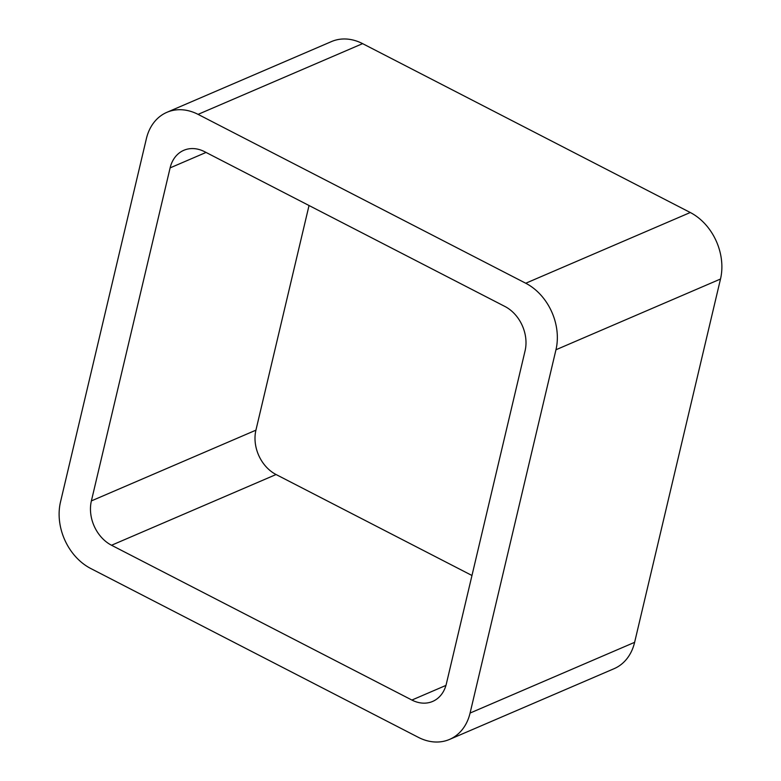 <?xml version="1.0" encoding="UTF-8"?>
<svg xmlns="http://www.w3.org/2000/svg" width="781" height="781" viewBox="0 0 781 781"><rect width="100%" height="100%" fill="white"/><g stroke="black" fill="none" stroke-linecap="round" stroke-linejoin="round"><path stroke-width="1.17" d="M634.621 642.324L720.502 279.022A51.673 40.378 -113.3 0 0 690.277 212.51L362.609 43.638L198.071 114.368L525.74 283.239A51.673 40.378 -113.3 0 1 555.965 349.761L470.084 713.053A51.673 40.378 -113.3 0 1 449.534 739.422L614.071 668.692A51.673 40.378 -113.3 0 0 634.621 642.324L470.084 713.053M198.071 114.368A51.673 40.378 -113.3 0 0 166.929 112.308A51.673 40.378 -113.3 0 0 146.379 138.676L60.498 501.978A51.673 40.378 -113.3 0 0 90.723 568.49L418.391 737.362A51.673 40.378 -113.3 0 0 449.534 739.422M362.609 43.638A51.673 40.378 -113.3 0 0 331.466 41.578L166.929 112.308M91.387 500.904L170.112 167.886A34.452 26.925 -113.3 0 1 183.808 150.303A34.452 26.925 -113.3 0 1 204.573 151.68L504.936 306.474A34.452 26.925 -113.3 0 1 525.076 350.825L446.361 683.844A34.452 26.925 -113.3 0 1 432.654 701.426A34.452 26.925 -113.3 0 1 411.899 700.049L111.537 545.255A34.452 26.925 -113.3 0 1 91.387 500.904L255.924 430.175L309.032 205.51M471.968 575.49L276.064 474.526L111.537 545.255M255.924 430.175A34.452 26.925 -113.3 0 0 276.064 474.526M690.277 212.51L525.74 283.239M720.502 279.022L555.965 349.761M206.038 152.441L170.112 167.886M445.941 685.415L411.899 700.049"/></g></svg>
